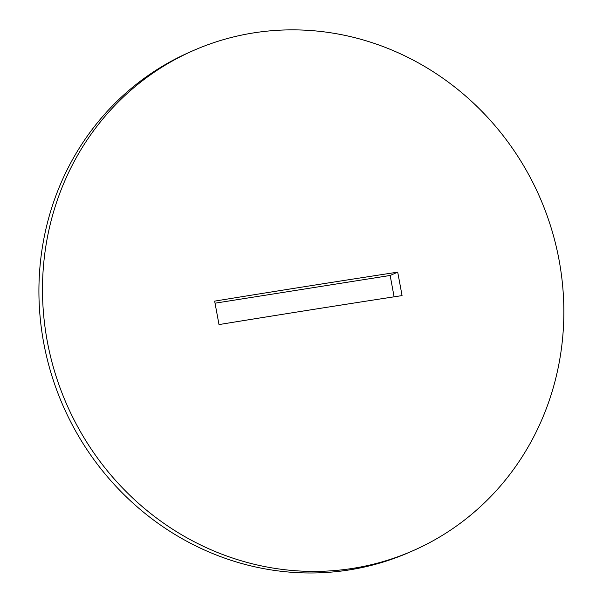 <?xml version="1.0" encoding="UTF-8"?>
<svg xmlns="http://www.w3.org/2000/svg" width="603" height="603" viewBox="0 0 603 603"><rect width="100%" height="100%" fill="white"/><g stroke="black" fill="none" stroke-linecap="round" stroke-linejoin="round"><path stroke-width="0.9" d="M193.397 50.539L189.832 52.107A273.129 258.22 66.3 0 0 51.587 374.885A273.129 258.22 66.3 0 0 349.22 569.933A273.129 258.22 66.3 0 0 409.369 552.303L412.942 550.735A273.129 258.22 66.3 0 0 559.087 260.119A273.129 258.22 66.3 0 0 253.546 32.909A273.129 258.22 66.3 0 0 193.397 50.539A273.129 258.22 66.3 0 0 47.253 341.155A273.129 258.22 66.3 0 0 352.793 568.365A273.129 258.22 66.3 0 0 412.942 550.735M402.058 295.598A1878.36 594.174 -99 0 0 399.895 283.87A1878.36 594.174 -99 0 0 397.709 272.149A1880.863 147.569 -10.5 0 0 214.645 301.131A1878.36 594.174 81 0 1 216.831 312.851A1878.36 594.174 81 0 1 218.995 324.58A1880.863 147.569 -10.5 0 1 402.058 295.598M215.03 303.188L390.149 275.465L397.709 272.149M390.149 275.465L394.106 296.819"/></g></svg>
